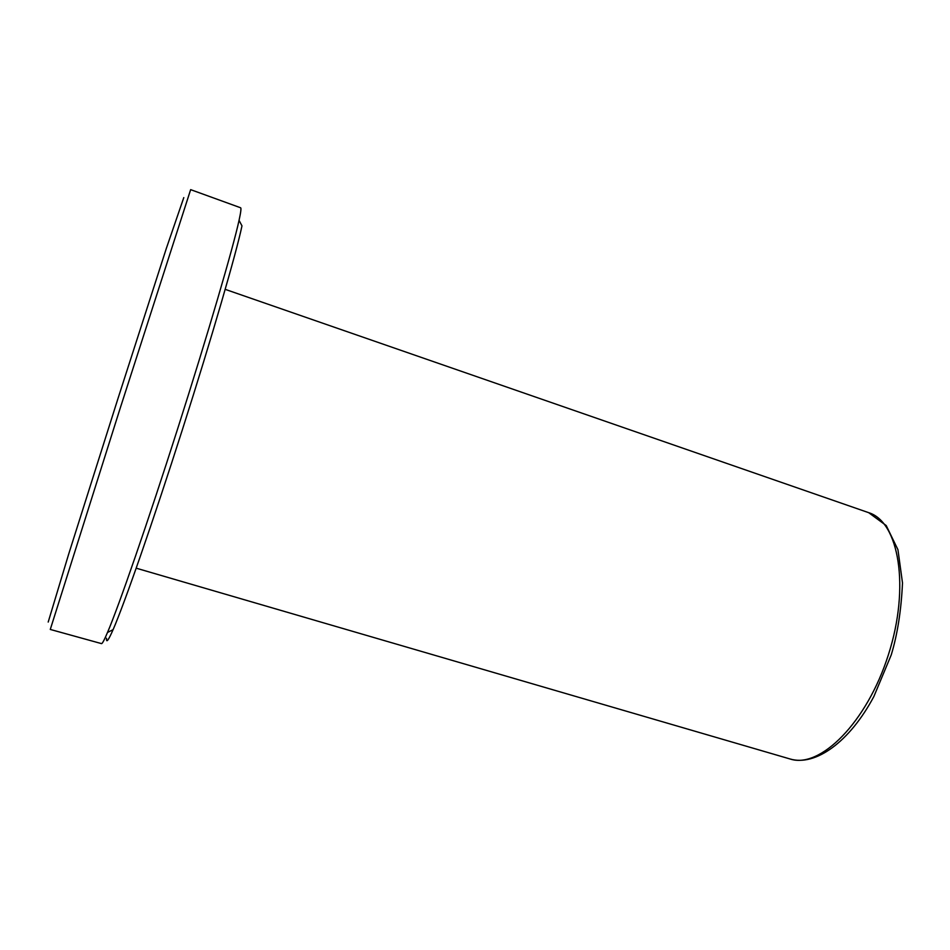 <?xml version="1.0" encoding="UTF-8"?>
<svg xmlns="http://www.w3.org/2000/svg" width="950" height="950" viewBox="0 0 950 950"><rect width="100%" height="100%" fill="white"/><g stroke="black" fill="none" stroke-linecap="round" stroke-linejoin="round"><path stroke-width="1.43" d="M48.201 622.06L68.756 553.862L118.275 397.611L166.428 248.14L183.789 197.612M50.279 629.446L119.831 409.343L190.653 189.644L240.599 207.765C241.359 207.991 240.849 212.183 239.056 220.341C233.071 247.986 208.181 333.177 177.947 427.892C147.713 522.619 118.643 606.468 107.504 632.474C104.239 640.158 102.232 643.863 101.484 643.613L50.279 629.446M106.543 638.269C106.163 643.387 108.347 640.514 113.097 629.648C124.296 603.998 152.938 521.93 182.495 429.341C212.052 336.751 236.253 253.27 241.977 225.874L239.056 220.341M136.206 568.183L790.056 758.979C819.898 769.049 866.875 722.736 888.428 654.669C910.302 586.708 898.831 521.74 868.68 512.668L225.209 289.358M113.097 629.648L107.504 632.474M790.056 758.979C815.421 766.519 849.692 741.891 873.869 696.516L891.219 654.977C897.477 634.339 901.241 610.339 902.5 582.956L897.94 549.682L886.219 525.552L868.68 512.668"/></g></svg>
